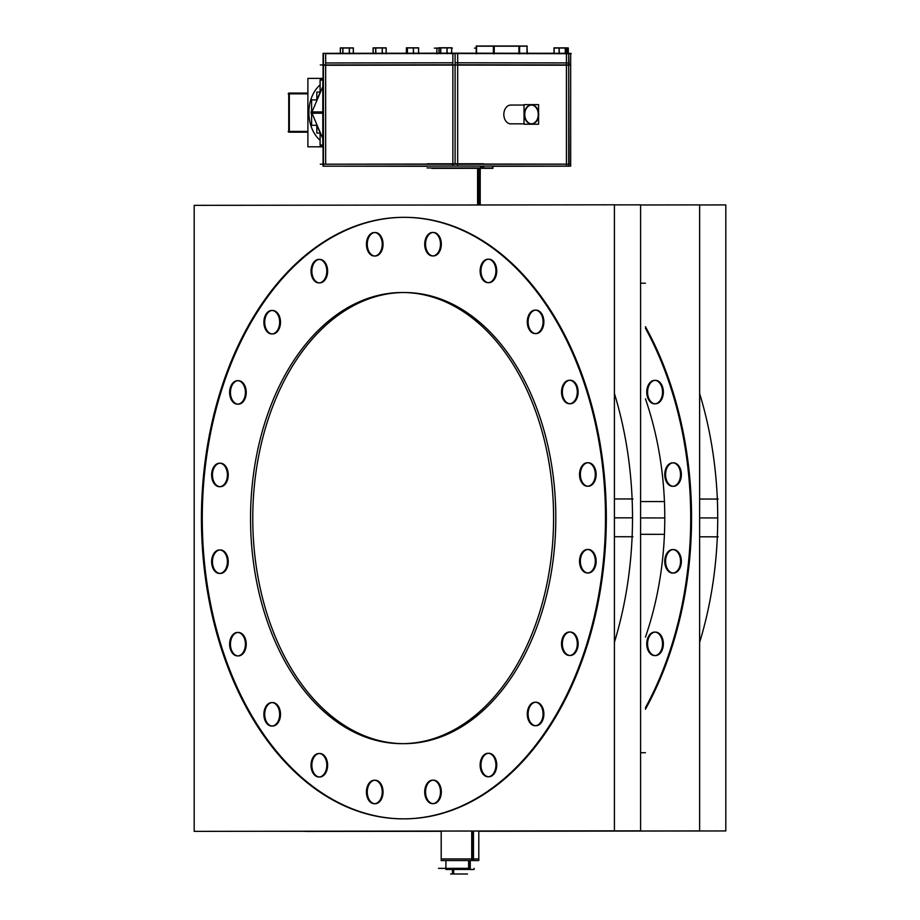 <?xml version="1.0" encoding="UTF-8"?>
<svg xmlns="http://www.w3.org/2000/svg" width="920" height="920" viewBox="0 0 920 920"><rect width="100%" height="100%" fill="white"/><g stroke="black" fill="none" stroke-linecap="round" stroke-linejoin="round"><path stroke-width="1.38" d="M469.464 868.342L438.472 868.353L445.901 868.365L445.901 860.545L445.901 869.469L451.386 869.481M474.099 860.579L478.803 860.568L478.803 831.059L478.803 858.935L441.197 858.946L441.197 831.116L441.197 860.568L445.901 860.579M645.438 637.146A260.912 175.26 -89.9 0 0 664.78 517.948A260.912 175.26 -89.9 0 0 645.438 398.808A260.912 175.26 -89.9 0 1 664.78 517.948L640.584 517.925L664.78 517.948A260.912 175.26 -89.9 0 0 645.438 398.808A260.912 175.26 -89.9 0 1 664.78 517.948A260.912 175.26 -89.9 0 1 645.438 637.146A260.912 175.26 -89.9 0 0 664.78 517.948A260.912 175.26 -89.9 0 1 645.438 637.146M614.41 642.298A300.759 202.032 -89.9 0 0 632.511 517.856A300.759 202.032 -89.9 0 0 614.41 393.449A300.759 202.032 -89.9 0 1 632.511 517.856L614.41 517.833L632.511 517.856A300.759 202.032 -89.9 0 0 614.41 393.449A300.759 202.032 -89.9 0 1 632.511 517.856A300.759 202.032 -89.9 0 1 614.41 642.298A300.759 202.032 -89.9 0 0 632.511 517.856A300.759 202.032 -89.9 0 1 614.41 642.298M404.616 217.327A300.759 202.032 90.1 0 1 606.326 517.822A300.759 202.032 90.1 0 1 403.983 818.857M403.558 818.857A300.759 202.032 90.1 0 1 202.273 518.351A300.759 202.032 90.1 0 1 404.202 217.327M220.328 573.447A11.753 7.889 -89.9 0 0 228.24 561.694A11.753 7.889 -89.9 0 0 220.363 549.953M219.937 549.964A11.753 7.889 -89.9 0 0 212.451 561.706A11.753 7.889 -89.9 0 0 219.914 573.436M238.337 655.925A11.753 7.889 -89.9 0 0 246.238 644.172A11.753 7.889 -89.9 0 0 238.361 632.431M237.946 632.442A11.753 7.889 -89.9 0 0 230.46 644.195A11.753 7.889 -89.9 0 0 237.923 655.914M272.584 726.064A11.753 7.889 -89.9 0 0 280.496 714.311A11.753 7.889 -89.9 0 0 272.619 702.569M272.193 702.581A11.753 7.889 -89.9 0 0 264.707 714.322A11.753 7.889 -89.9 0 0 272.17 726.053M319.734 776.997A11.753 7.889 -89.9 0 0 327.635 765.233A11.753 7.889 -89.9 0 0 319.757 753.491M319.343 753.514A11.753 7.889 -89.9 0 0 311.857 765.256A11.753 7.889 -89.9 0 0 319.32 776.974M375.153 803.723A11.753 7.889 -89.9 0 0 383.053 791.97A11.753 7.889 -89.9 0 0 375.176 780.229M374.762 780.252A11.753 7.889 -89.9 0 0 367.275 791.994A11.753 7.889 -89.9 0 0 374.739 803.712M433.423 803.654A11.753 7.889 -89.9 0 0 441.324 791.89A11.753 7.889 -89.9 0 0 433.447 780.16M433.032 780.171A11.753 7.889 -89.9 0 0 425.546 791.913A11.753 7.889 -89.9 0 0 433.009 803.631M488.842 776.779A11.753 7.889 -89.9 0 0 496.742 765.014A11.753 7.889 -89.9 0 0 488.865 753.273M488.451 753.296A11.753 7.889 -89.9 0 0 480.964 765.037A11.753 7.889 -89.9 0 0 488.428 776.756M535.981 725.719A11.753 7.889 -89.9 0 0 543.881 713.966A11.753 7.889 -89.9 0 0 536.003 702.224M535.589 702.247A11.753 7.889 -89.9 0 0 528.103 713.989A11.753 7.889 -89.9 0 0 535.566 725.707M570.227 655.5A11.753 7.889 -89.9 0 0 578.139 643.735A11.753 7.889 -89.9 0 0 570.262 632.005M569.837 632.017A11.753 7.889 -89.9 0 0 562.35 643.758A11.753 7.889 -89.9 0 0 569.813 655.477M588.236 572.976A11.753 7.889 -89.9 0 0 596.148 561.212A11.753 7.889 -89.9 0 0 588.259 549.481M587.846 549.493A11.753 7.889 -89.9 0 0 580.359 561.234A11.753 7.889 -89.9 0 0 587.822 572.953M588.236 486.22A11.753 7.889 -89.9 0 0 596.148 474.467A11.753 7.889 -89.9 0 0 588.259 462.725M587.846 462.748A11.753 7.889 -89.9 0 0 580.359 474.49A11.753 7.889 -89.9 0 0 587.822 486.208M570.227 403.742A11.753 7.889 -89.9 0 0 578.139 391.989A11.753 7.889 -89.9 0 0 570.262 380.247M569.837 380.259A11.753 7.889 -89.9 0 0 562.35 392.012A11.753 7.889 -89.9 0 0 569.813 403.73M535.981 333.603A11.753 7.889 -89.9 0 0 543.881 321.85A11.753 7.889 -89.9 0 0 536.003 310.109M535.589 310.132A11.753 7.889 -89.9 0 0 528.103 321.873A11.753 7.889 -89.9 0 0 535.566 333.592M488.842 282.681A11.753 7.889 -89.9 0 0 496.742 270.917A11.753 7.889 -89.9 0 0 488.865 259.187M488.451 259.198A11.753 7.889 -89.9 0 0 480.964 270.94A11.753 7.889 -89.9 0 0 488.428 282.658M433.423 255.944A11.753 7.889 -89.9 0 0 441.324 244.191A11.753 7.889 -89.9 0 0 433.447 232.449M433.032 232.461A11.753 7.889 -89.9 0 0 425.546 244.202A11.753 7.889 -89.9 0 0 433.009 255.933M375.153 256.024A11.753 7.889 -89.9 0 0 383.053 244.26A11.753 7.889 -89.9 0 0 375.176 232.518M374.762 232.541A11.753 7.889 -89.9 0 0 367.275 244.283A11.753 7.889 -89.9 0 0 374.739 256.002M319.734 282.9A11.753 7.889 -89.9 0 0 327.635 271.135A11.753 7.889 -89.9 0 0 319.757 259.405M319.343 259.417A11.753 7.889 -89.9 0 0 311.857 271.158A11.753 7.889 -89.9 0 0 319.32 282.877M272.584 333.948A11.753 7.889 -89.9 0 0 280.496 322.195A11.753 7.889 -89.9 0 0 272.619 310.454M272.193 310.466A11.753 7.889 -89.9 0 0 264.707 322.207A11.753 7.889 -89.9 0 0 272.17 333.937M238.337 404.179A11.753 7.889 -89.9 0 0 246.238 392.414A11.753 7.889 -89.9 0 0 238.361 380.673M237.946 380.696A11.753 7.889 -89.9 0 0 230.46 392.437A11.753 7.889 -89.9 0 0 237.923 404.156M220.328 486.703A11.753 7.889 -89.9 0 0 228.24 474.938A11.753 7.889 -89.9 0 0 220.363 463.209M219.937 463.22A11.753 7.889 -89.9 0 0 212.451 474.961A11.753 7.889 -89.9 0 0 219.914 486.68M404.053 743.659A225.572 151.524 -89.9 0 0 555.818 517.891A225.572 151.524 -89.9 0 0 404.535 292.514M403.42 292.525A225.572 151.524 -89.9 0 0 252.77 518.282A225.572 151.524 -89.9 0 0 402.948 743.659M699.637 642.39A300.759 202.032 -89.9 0 0 717.726 517.948A300.759 202.032 -89.9 0 0 699.637 393.541A300.759 202.032 -89.9 0 1 717.726 517.948L699.637 517.925L717.726 517.948A300.759 202.032 -89.9 0 0 699.637 393.541A300.759 202.032 -89.9 0 1 717.726 517.948A300.759 202.032 -89.9 0 1 699.637 642.39A300.759 202.032 -89.9 0 0 717.726 517.948A300.759 202.032 -89.9 0 1 699.637 642.39M691.553 517.914A300.759 202.032 90.1 0 1 645.438 709.251A300.759 202.032 90.1 0 0 691.553 517.914A300.759 202.032 90.1 0 1 645.438 709.251A300.759 202.032 90.1 0 0 691.553 517.914A300.759 202.032 90.1 0 0 645.438 326.703A300.759 202.032 90.1 0 1 691.553 517.914A300.759 202.032 90.1 0 0 645.438 326.703A300.759 202.032 90.1 0 1 691.553 517.914M655.063 632.109A11.753 7.889 -89.9 0 0 647.577 643.851A11.753 7.889 -89.9 0 0 655.04 655.569M655.454 655.592A11.753 7.889 -89.9 0 0 663.366 643.827A11.753 7.889 -89.9 0 0 655.477 632.097M673.072 549.585A11.753 7.889 -89.9 0 0 665.585 561.327A11.753 7.889 -89.9 0 0 673.049 573.045M673.463 573.068A11.753 7.889 -89.9 0 0 681.363 561.303A11.753 7.889 -89.9 0 0 673.486 549.562M673.072 462.829A11.753 7.889 -89.9 0 0 665.585 474.582A11.753 7.889 -89.9 0 0 673.049 486.3M673.463 486.312A11.753 7.889 -89.9 0 0 681.363 474.559A11.753 7.889 -89.9 0 0 673.486 462.817M655.063 380.351A11.753 7.889 -89.9 0 0 647.577 392.092A11.753 7.889 -89.9 0 0 655.04 403.822M655.454 403.834A11.753 7.889 -89.9 0 0 663.366 392.081A11.753 7.889 -89.9 0 0 655.477 380.339M531.288 105.029A9.395 6.957 89.9 0 0 524.342 114.436A9.395 6.957 89.9 0 0 531.311 123.832A9.395 6.957 89.9 0 0 531.323 123.832A9.395 6.957 89.9 0 1 524.342 114.425A9.395 6.957 89.9 0 1 531.311 105.029A9.395 6.957 89.9 0 0 524.342 114.425A9.395 6.957 89.9 0 0 531.311 123.832A9.395 6.957 89.9 0 1 524.342 114.425A9.395 6.957 89.9 0 1 531.311 105.029A9.395 6.957 89.9 0 1 531.702 105.029A9.395 6.957 89.9 0 0 524.756 114.448A9.395 6.957 89.9 0 0 531.726 123.832A9.395 6.957 89.9 0 0 532.151 123.809M510.784 123.855A9.395 6.957 -90.1 0 1 503.826 114.459A9.395 6.957 -90.1 0 1 510.772 105.064A9.395 6.957 -90.1 0 0 503.826 114.448A9.395 6.957 -90.1 0 0 510.784 123.855A9.395 6.957 -90.1 0 1 510.784 123.855A9.395 6.957 -90.1 0 1 503.826 114.448A9.395 6.957 -90.1 0 1 510.784 105.064A9.395 6.957 -90.1 0 0 503.826 114.448A9.395 6.957 -90.1 0 0 510.784 123.855L524.032 123.843M531.518 123.832A9.395 6.957 89.9 0 0 538.269 114.425A9.395 6.957 89.9 0 0 531.495 105.041A9.395 6.957 89.9 0 1 538.269 114.425A9.395 6.957 89.9 0 1 531.518 123.832A9.395 6.957 89.9 0 0 538.269 114.425A9.395 6.957 89.9 0 0 531.495 105.041A9.395 6.957 89.9 0 1 538.269 114.425A9.395 6.957 89.9 0 1 531.518 123.832M566.433 64.894L457.677 64.779M427.098 164.185L437.909 164.208M452.858 53.498L325.657 53.659L452.858 53.498L325.657 53.659L325.657 64.941L452.858 64.779L325.657 64.941L325.657 164.185M568.721 64.952L569.089 164.139M483.586 167.923L427.098 167.946L482.091 167.911L431.802 167.969L482.091 167.911L482.091 166.037L482.091 167.911M569.089 64.894L568.721 53.624L571.24 53.67M566.433 53.613L457.677 53.498M518.938 46.161L494.235 46.149M493.384 46.149L476.572 46.172L476.572 53.199L476.572 46.172L493.384 46.149L476.572 46.172L476.572 53.199M526.987 53.245L526.987 46.184L526.987 53.245L526.987 46.184L519.604 46.161M322.805 86.675L320.424 92.241A32.901 24.369 89.9 0 0 316.94 100.383L311.995 111.929M311.995 113.24L316.94 124.798A32.901 24.369 89.9 0 0 320.424 132.94L322.805 138.517M320.103 84.916A32.901 24.369 89.9 0 0 320.103 140.311A32.901 24.369 89.9 0 1 320.103 84.916A32.901 24.369 89.9 0 0 320.103 140.311A32.901 24.369 89.9 0 1 320.103 84.916M289.34 131.445L289.34 93.851L307.889 93.828L289.34 93.851L289.34 131.445L307.889 131.422L288.178 131.445L288.742 132.192L288.742 93.093L288.178 93.851L307.889 93.828L289.34 93.851L289.34 131.445L307.889 131.422M436.897 53.199L436.897 48.139L436.897 53.199L436.897 48.139L438.921 48.127L434.332 48.139L436.827 48.139M342.976 48.012L349.312 48.001M342.792 48.012L340.365 48.012L342.792 48.012L340.365 48.012L340.365 53.325M353.291 53.302L353.291 48.012L349.519 48.012L353.291 48.012L353.291 53.302L353.291 48.012L349.519 48.012M386.124 53.268L386.124 47.966L382.398 47.966L386.124 47.966L386.124 53.268L386.124 47.966L382.398 47.966M375.854 47.966L382.191 47.966M373.186 53.279L373.186 47.966L373.186 53.279L373.186 47.966L375.671 47.966M413.586 47.92L418.554 47.92L413.586 47.92L418.554 47.92L418.554 53.222M407.422 47.92L413.367 47.92M406.421 53.233L406.421 47.932L406.421 53.233L406.421 47.932L407.284 47.92M439.012 53.199L439.012 47.886L439.012 53.199L439.012 47.886L440.634 47.886M451.628 53.176L451.628 47.886L447.2 47.874L451.628 47.886L451.628 53.176L451.628 47.886L447.2 47.874M440.795 47.886L446.982 47.874M554.116 53.279L554.116 47.978L554.116 53.279L554.116 47.978L559.096 47.978M566.237 53.291L566.237 47.989L565.397 47.978L566.237 47.989L566.237 53.291L566.237 47.989L565.397 47.978M559.325 47.978L565.259 47.978L565.271 53.291L565.271 47.978L559.325 47.978L565.259 47.978M568.18 53.291L568.18 48.035L567.341 48.024L568.18 48.035L568.18 53.291L568.18 48.035L567.341 48.024M554.012 48.024L567.203 48.024M445.901 869.469L470.269 869.457L470.269 860.545M467.532 869.492L474.099 869.469L468.613 869.457L468.613 860.545M478.803 858.958L441.197 858.958M441.197 860.568L473.478 860.545L473.478 831.07M478.803 860.568L471.73 860.545L471.73 831.07M640.584 501.549L664.435 501.572M640.584 534.313L664.435 534.336M614.41 204.873L640.584 204.838L640.584 830.852L220.363 831.335M201.836 499.468A300.759 202.032 -89.9 0 0 403.144 818.857A300.759 202.032 -89.9 0 0 605.095 498.939M614.41 498.95L632.937 498.973M614.41 536.716L632.937 536.74M605.095 536.716A300.759 202.032 -89.9 0 0 403.788 217.327A300.759 202.032 -89.9 0 0 201.836 537.234M614.41 204.803L614.41 830.829L194.189 831.369L194.189 205.344L614.41 204.803M227.367 560.567A11.753 7.889 90.1 0 1 219.5 573.447A11.753 7.889 90.1 0 1 211.657 560.591M211.657 562.833A11.753 7.889 90.1 0 1 219.523 549.953A11.753 7.889 90.1 0 1 227.367 562.81M245.375 643.045A11.753 7.889 90.1 0 1 237.509 655.925A11.753 7.889 90.1 0 1 229.666 643.068M229.666 645.311A11.753 7.889 90.1 0 1 237.532 632.431A11.753 7.889 90.1 0 1 245.375 645.288M279.623 713.184A11.753 7.889 90.1 0 1 271.756 726.064A11.753 7.889 90.1 0 1 263.913 713.207M263.913 715.449A11.753 7.889 90.1 0 1 271.779 702.569A11.753 7.889 90.1 0 1 279.623 715.426M326.772 764.117A11.753 7.889 90.1 0 1 318.895 776.997A11.753 7.889 90.1 0 1 311.052 764.129M311.052 766.371A11.753 7.889 90.1 0 1 318.929 753.491A11.753 7.889 90.1 0 1 326.772 766.36M382.191 790.843A11.753 7.889 90.1 0 1 374.313 803.723A11.753 7.889 90.1 0 1 366.471 790.866M366.471 793.109A11.753 7.889 90.1 0 1 374.348 780.229A11.753 7.889 90.1 0 1 382.191 793.086M440.461 790.774A11.753 7.889 90.1 0 1 432.584 803.654A11.753 7.889 90.1 0 1 424.741 790.797M424.741 793.04A11.753 7.889 90.1 0 1 432.618 780.16A11.753 7.889 90.1 0 1 440.461 793.017M495.88 763.899A11.753 7.889 90.1 0 1 488.002 776.779A11.753 7.889 90.1 0 1 480.159 763.91M480.159 766.153A11.753 7.889 90.1 0 1 488.037 753.273A11.753 7.889 90.1 0 1 495.88 766.13M543.018 712.839A11.753 7.889 90.1 0 1 535.153 725.719A11.753 7.889 90.1 0 1 527.309 712.862M527.309 715.105A11.753 7.889 90.1 0 1 535.175 702.224A11.753 7.889 90.1 0 1 543.018 715.081M577.265 642.62A11.753 7.889 90.1 0 1 569.399 655.5A11.753 7.889 90.1 0 1 561.556 642.643M561.556 644.885A11.753 7.889 90.1 0 1 569.422 632.005A11.753 7.889 90.1 0 1 577.265 644.862M595.274 560.096A11.753 7.889 90.1 0 1 587.409 572.976A11.753 7.889 90.1 0 1 579.566 560.107M579.566 562.35A11.753 7.889 90.1 0 1 587.431 549.47A11.753 7.889 90.1 0 1 595.274 562.338M595.274 473.34A11.753 7.889 90.1 0 1 587.409 486.22A11.753 7.889 90.1 0 1 579.566 473.363M579.566 475.605A11.753 7.889 90.1 0 1 587.431 462.725A11.753 7.889 90.1 0 1 595.274 475.582M577.265 390.862A11.753 7.889 90.1 0 1 569.399 403.742A11.753 7.889 90.1 0 1 561.556 390.885M561.556 393.127A11.753 7.889 90.1 0 1 569.422 380.247A11.753 7.889 90.1 0 1 577.265 393.104M543.018 320.723A11.753 7.889 90.1 0 1 535.153 333.603A11.753 7.889 90.1 0 1 527.309 320.747M527.309 322.989A11.753 7.889 90.1 0 1 535.175 310.109A11.753 7.889 90.1 0 1 543.018 322.966M495.88 269.801A11.753 7.889 90.1 0 1 488.002 282.681A11.753 7.889 90.1 0 1 480.159 269.825M480.159 272.067A11.753 7.889 90.1 0 1 488.037 259.187A11.753 7.889 90.1 0 1 495.88 272.044M440.461 243.064A11.753 7.889 90.1 0 1 432.584 255.944A11.753 7.889 90.1 0 1 424.741 243.087M424.741 245.329A11.753 7.889 90.1 0 1 432.618 232.449A11.753 7.889 90.1 0 1 440.461 245.306M382.191 243.144A11.753 7.889 90.1 0 1 374.313 256.024A11.753 7.889 90.1 0 1 366.471 243.156M366.471 245.398A11.753 7.889 90.1 0 1 374.348 232.518A11.753 7.889 90.1 0 1 382.191 245.387M326.772 270.02A11.753 7.889 90.1 0 1 318.895 282.9A11.753 7.889 90.1 0 1 311.052 270.043M311.052 272.286A11.753 7.889 90.1 0 1 318.929 259.405A11.753 7.889 90.1 0 1 326.772 272.262M279.623 321.068A11.753 7.889 90.1 0 1 271.756 333.948A11.753 7.889 90.1 0 1 263.913 321.091M263.913 323.334A11.753 7.889 90.1 0 1 271.779 310.454A11.753 7.889 90.1 0 1 279.623 323.311M245.375 391.299A11.753 7.889 90.1 0 1 237.509 404.179A11.753 7.889 90.1 0 1 229.666 391.31M229.666 393.553A11.753 7.889 90.1 0 1 237.532 380.673A11.753 7.889 90.1 0 1 245.375 393.541M227.367 473.823A11.753 7.889 90.1 0 1 219.5 486.703A11.753 7.889 90.1 0 1 211.657 473.846M211.657 476.077A11.753 7.889 90.1 0 1 219.523 463.197A11.753 7.889 90.1 0 1 227.367 476.065M250.849 504.114A225.572 151.524 -89.9 0 0 401.833 743.659A225.572 151.524 -89.9 0 0 553.288 503.723M553.288 532.059A225.572 151.524 -89.9 0 0 402.304 292.514A225.572 151.524 -89.9 0 0 250.849 532.45M441.197 831.312L305.589 831.427M478.803 831.266L725.811 830.944L725.811 204.93L699.637 204.953M645.438 707.733A300.759 202.032 -89.9 0 0 690.322 499.031M699.637 499.042L718.163 499.065M699.637 536.808L718.163 536.832M690.322 536.797A300.759 202.032 -89.9 0 0 645.438 328.221M640.584 204.976L699.637 204.895L699.637 830.921L478.803 831.208M279.415 831.323L441.197 831.255M646.783 644.966A11.753 7.889 90.1 0 1 654.649 632.086A11.753 7.889 90.1 0 1 662.492 644.955M662.492 642.712A11.753 7.889 90.1 0 1 654.626 655.592A11.753 7.889 90.1 0 1 646.783 642.735M664.792 562.442A11.753 7.889 90.1 0 1 672.658 549.562A11.753 7.889 90.1 0 1 680.501 562.43M680.501 560.188A11.753 7.889 90.1 0 1 672.635 573.068A11.753 7.889 90.1 0 1 664.792 560.199M664.792 475.697A11.753 7.889 90.1 0 1 672.658 462.817A11.753 7.889 90.1 0 1 680.501 475.674M680.501 473.432A11.753 7.889 90.1 0 1 672.635 486.312A11.753 7.889 90.1 0 1 664.792 473.455M646.783 393.219A11.753 7.889 90.1 0 1 654.649 380.339A11.753 7.889 90.1 0 1 662.492 393.197M662.492 390.954A11.753 7.889 90.1 0 1 654.626 403.834A11.753 7.889 90.1 0 1 646.783 390.977M457.93 167.9L492.901 167.958M477.595 204.987L477.595 168.314M480.217 204.976L480.217 168.314M640.584 283.222L645.438 283.21M640.584 752.732L645.438 752.732M532.151 105.052A9.395 6.957 89.9 0 0 531.702 105.029A9.395 6.957 89.9 0 1 538.683 114.425A9.395 6.957 89.9 0 1 531.726 123.832A9.395 6.957 89.9 0 1 531.277 123.809M538.579 116.046L538.579 124.234L524.032 124.223L524.032 104.627L538.579 104.65L538.579 112.838M524.032 123.82L509.944 123.843M510.772 105.064L509.944 105.075M566.49 62.905L568.721 62.916L568.721 166.129L452.858 166.014L452.858 62.79L325.657 62.962M569.135 166.198L566.433 166.129L566.433 62.905L457.677 62.79L457.677 166.014L323.07 166.186L323.07 164.197L320.286 164.197L570.664 164.208M323.07 164.197L323.07 64.941L320.286 64.941L323.07 64.941L323.438 62.962L323.438 166.175L427.098 166.29M570.664 64.963L320.286 64.941L570.664 64.963M492.901 166.29L570.664 166.186L570.664 62.974M457.677 62.79L455.089 62.79M321.264 144.957L323.07 145.429M322.805 78.752L322.805 146.326M323.07 79.649L321.264 80.12M492.901 167.923L492.901 166.048L492.901 168.337L480.527 168.314L480.527 166.037M431.802 168.36L483.586 168.314L483.586 166.048M483.586 163.76L427.098 163.794M323.438 65.262L323.438 53.337L457.677 53.164L457.677 65.09L323.07 65.274L323.07 53.348L570.664 53.682M566.433 65.216L566.433 53.291L568.721 53.291L568.721 65.216L457.677 65.101M568.721 53.348L570.664 53.348L570.664 65.274M566.433 53.291L457.677 53.176M452.858 65.101L452.858 53.176M527.137 46.034L518.938 46.011L519.604 46.011L519.604 53.831M519.604 46.011L493.384 46L493.384 53.82M494.235 53.82L494.235 46L493.384 46M476.226 46.195L527.332 46.184M494.235 46L476.226 46.023L476.226 53.843M476.41 53.843L476.226 46.023M527.332 53.854L526.987 46.034M518.938 46.011L518.938 53.831M322.805 111.918L310.983 111.929M322.805 113.218L310.983 113.24M317.055 125.292L311.592 125.281L311.592 99.889L317.055 99.889M320.539 92.08L316.825 92.08L316.825 100.544M322.517 79.798L320.103 79.787L320.103 92.483M322.805 145.394L320.103 145.394L320.103 132.698M320.539 133.101L316.825 133.101L316.825 124.637M323.07 146.82L307.889 146.809L307.889 78.384L323.07 78.395M307.889 93.07L288.776 93.093L288.742 132.192L307.889 132.169L288.776 132.192M476.226 48.127L474.524 48.127L476.226 48.127M439.622 48.012L436.85 48.024L436.827 53.889M451.72 48.139L452.421 48.139L451.72 48.139M349.312 53.762L349.312 47.897L349.519 53.762M349.519 47.897L342.792 47.897L342.792 53.762M342.976 53.762L342.792 47.897M342.976 47.897L340.308 47.897L340.285 53.762M353.349 53.762L353.291 47.897M353.372 53.762L353.349 47.897M353.372 47.897L349.312 47.897M353.372 48.024L340.285 48.012M386.124 47.863L386.181 53.728M386.181 47.863L386.204 53.728M386.204 47.863L382.191 47.851L382.191 53.716M382.398 53.716L382.191 47.851M382.398 47.851L375.671 47.851L375.671 53.716M375.854 53.716L375.671 47.851M375.854 47.851L373.186 47.863M373.106 53.728L373.106 47.863M386.204 47.966L373.106 47.978M417.553 47.817L418.577 47.817L418.577 53.682M418.577 47.817L418.657 53.682M418.657 47.817L413.367 47.805L413.367 53.67M413.586 53.67L413.367 47.805M407.284 53.67L407.284 47.817L413.586 47.805M407.422 53.67L407.422 47.805L406.398 47.817L407.422 47.805M406.318 53.682L406.421 47.817M418.657 47.932L406.318 47.932M439.012 47.771L438.921 53.636M451.628 47.771L451.662 53.636M451.72 53.636L451.662 47.771M446.982 53.636L446.982 47.771L451.72 47.771M447.2 53.636L446.982 47.771M440.634 53.636L440.634 47.771L447.2 47.771M440.795 53.636L440.634 47.771M440.795 47.771L438.978 47.771M451.72 47.886L438.921 47.886M559.096 53.728L559.096 47.863L559.325 53.728M559.325 47.863L554.012 47.863L554.012 53.728M554.104 53.728L554.012 47.863M554.104 47.863L555.093 47.874M566.329 53.739L566.329 47.874L565.259 47.863L565.259 53.728M566.248 47.874L559.096 47.863M565.397 53.728L565.397 47.863M568.284 53.785L568.284 47.978M567.203 53.774L567.203 47.909L566.329 47.909M567.203 47.978L568.203 47.92L567.203 47.909M567.341 53.774L567.226 47.909M568.284 48.035L566.329 48.024M467.532 874L450.604 873.988L453.675 873.977L453.675 869.457M466.325 874L452.467 873.988L452.467 869.457M469.464 860.545L469.464 868.331L469.464 860.545M472.627 858.935L472.627 831.07L472.627 858.935L445.901 858.969M606.326 517.822A300.759 202.032 90.1 0 1 404.294 818.857A300.759 202.032 90.1 0 1 202.273 518.351A300.759 202.032 90.1 0 1 404.294 217.327A300.759 202.032 90.1 0 1 606.326 517.822A300.759 202.032 90.1 0 1 404.294 818.857A300.759 202.032 90.1 0 1 202.273 518.351A300.759 202.032 90.1 0 1 404.294 217.327A300.759 202.032 90.1 0 1 606.326 517.822A300.759 202.032 90.1 0 1 404.294 818.857A300.759 202.032 90.1 0 1 202.273 518.351A300.759 202.032 90.1 0 1 404.294 217.327A300.759 202.032 90.1 0 1 606.326 517.822M212.451 561.706A11.753 7.889 -89.9 0 0 220.34 573.447A11.753 7.889 -89.9 0 0 228.24 561.694A11.753 7.889 -89.9 0 0 220.34 549.953A11.753 7.889 -89.9 0 0 212.451 561.706A11.753 7.889 -89.9 0 0 220.34 573.447A11.753 7.889 -89.9 0 0 228.24 561.694A11.753 7.889 -89.9 0 0 220.34 549.953A11.753 7.889 -89.9 0 0 212.451 561.706A11.753 7.889 -89.9 0 0 220.34 573.447A11.753 7.889 -89.9 0 0 228.24 561.694A11.753 7.889 -89.9 0 0 220.34 549.953A11.753 7.889 -89.9 0 0 212.451 561.706M230.46 644.195A11.753 7.889 -89.9 0 0 238.349 655.925A11.753 7.889 -89.9 0 0 246.238 644.172A11.753 7.889 -89.9 0 0 238.349 632.431A11.753 7.889 -89.9 0 0 230.46 644.195A11.753 7.889 -89.9 0 0 238.349 655.925A11.753 7.889 -89.9 0 0 246.238 644.172A11.753 7.889 -89.9 0 0 238.349 632.431A11.753 7.889 -89.9 0 0 230.46 644.195A11.753 7.889 -89.9 0 0 238.349 655.925A11.753 7.889 -89.9 0 0 246.238 644.172A11.753 7.889 -89.9 0 0 238.349 632.431A11.753 7.889 -89.9 0 0 230.46 644.195M264.707 714.322A11.753 7.889 -89.9 0 0 272.608 726.064A11.753 7.889 -89.9 0 0 280.496 714.311A11.753 7.889 -89.9 0 0 272.608 702.569A11.753 7.889 -89.9 0 0 264.707 714.322A11.753 7.889 -89.9 0 0 272.608 726.064A11.753 7.889 -89.9 0 0 280.496 714.311A11.753 7.889 -89.9 0 0 272.608 702.569A11.753 7.889 -89.9 0 0 264.707 714.322A11.753 7.889 -89.9 0 0 272.608 726.064A11.753 7.889 -89.9 0 0 280.496 714.311A11.753 7.889 -89.9 0 0 272.608 702.569A11.753 7.889 -89.9 0 0 264.707 714.322M311.857 765.256A11.753 7.889 -89.9 0 0 319.746 776.997A11.753 7.889 -89.9 0 0 327.635 765.233A11.753 7.889 -89.9 0 0 319.746 753.491A11.753 7.889 -89.9 0 0 311.857 765.256A11.753 7.889 -89.9 0 0 319.746 776.997A11.753 7.889 -89.9 0 0 327.635 765.233A11.753 7.889 -89.9 0 0 319.746 753.491A11.753 7.889 -89.9 0 0 311.857 765.256A11.753 7.889 -89.9 0 0 319.746 776.997A11.753 7.889 -89.9 0 0 327.635 765.233A11.753 7.889 -89.9 0 0 319.746 753.491A11.753 7.889 -89.9 0 0 311.857 765.256M367.275 791.994A11.753 7.889 -89.9 0 0 375.164 803.723A11.753 7.889 -89.9 0 0 383.053 791.97A11.753 7.889 -89.9 0 0 375.164 780.229A11.753 7.889 -89.9 0 0 367.275 791.994A11.753 7.889 -89.9 0 0 375.164 803.723A11.753 7.889 -89.9 0 0 383.053 791.97A11.753 7.889 -89.9 0 0 375.164 780.229A11.753 7.889 -89.9 0 0 367.275 791.994A11.753 7.889 -89.9 0 0 375.164 803.723A11.753 7.889 -89.9 0 0 383.053 791.97A11.753 7.889 -89.9 0 0 375.164 780.229A11.753 7.889 -89.9 0 0 367.275 791.994M425.546 791.913A11.753 7.889 -89.9 0 0 433.435 803.654A11.753 7.889 -89.9 0 0 441.324 791.89A11.753 7.889 -89.9 0 0 433.435 780.16A11.753 7.889 -89.9 0 0 425.546 791.913A11.753 7.889 -89.9 0 0 433.435 803.654A11.753 7.889 -89.9 0 0 441.324 791.89A11.753 7.889 -89.9 0 0 433.435 780.16A11.753 7.889 -89.9 0 0 425.546 791.913A11.753 7.889 -89.9 0 0 433.435 803.654A11.753 7.889 -89.9 0 0 441.324 791.89A11.753 7.889 -89.9 0 0 433.435 780.16A11.753 7.889 -89.9 0 0 425.546 791.913M480.964 765.037A11.753 7.889 -89.9 0 0 488.853 776.779A11.753 7.889 -89.9 0 0 496.742 765.014A11.753 7.889 -89.9 0 0 488.853 753.273A11.753 7.889 -89.9 0 0 480.964 765.037A11.753 7.889 -89.9 0 0 488.853 776.779A11.753 7.889 -89.9 0 0 496.742 765.014A11.753 7.889 -89.9 0 0 488.853 753.273A11.753 7.889 -89.9 0 0 480.964 765.037A11.753 7.889 -89.9 0 0 488.853 776.779A11.753 7.889 -89.9 0 0 496.742 765.014A11.753 7.889 -89.9 0 0 488.853 753.273A11.753 7.889 -89.9 0 0 480.964 765.037M528.103 713.989A11.753 7.889 -89.9 0 0 535.992 725.719A11.753 7.889 -89.9 0 0 543.881 713.966A11.753 7.889 -89.9 0 0 535.992 702.224A11.753 7.889 -89.9 0 0 528.103 713.989A11.753 7.889 -89.9 0 0 535.992 725.719A11.753 7.889 -89.9 0 0 543.881 713.966A11.753 7.889 -89.9 0 0 535.992 702.224A11.753 7.889 -89.9 0 0 528.103 713.989A11.753 7.889 -89.9 0 0 535.992 725.719A11.753 7.889 -89.9 0 0 543.881 713.966A11.753 7.889 -89.9 0 0 535.992 702.224A11.753 7.889 -89.9 0 0 528.103 713.989M562.35 643.758A11.753 7.889 -89.9 0 0 570.239 655.5A11.753 7.889 -89.9 0 0 578.139 643.735A11.753 7.889 -89.9 0 0 570.239 632.005A11.753 7.889 -89.9 0 0 562.35 643.758A11.753 7.889 -89.9 0 0 570.239 655.5A11.753 7.889 -89.9 0 0 578.139 643.735A11.753 7.889 -89.9 0 0 570.239 632.005A11.753 7.889 -89.9 0 0 562.35 643.758A11.753 7.889 -89.9 0 0 570.239 655.5A11.753 7.889 -89.9 0 0 578.139 643.735A11.753 7.889 -89.9 0 0 570.239 632.005A11.753 7.889 -89.9 0 0 562.35 643.758M580.359 561.234A11.753 7.889 -89.9 0 0 588.248 572.976A11.753 7.889 -89.9 0 0 596.148 561.212A11.753 7.889 -89.9 0 0 588.248 549.481A11.753 7.889 -89.9 0 0 580.359 561.234A11.753 7.889 -89.9 0 0 588.248 572.976A11.753 7.889 -89.9 0 0 596.148 561.212A11.753 7.889 -89.9 0 0 588.248 549.481A11.753 7.889 -89.9 0 0 580.359 561.234A11.753 7.889 -89.9 0 0 588.248 572.976A11.753 7.889 -89.9 0 0 596.148 561.212A11.753 7.889 -89.9 0 0 588.248 549.481A11.753 7.889 -89.9 0 0 580.359 561.234M580.359 474.49A11.753 7.889 -89.9 0 0 588.248 486.22A11.753 7.889 -89.9 0 0 596.148 474.467A11.753 7.889 -89.9 0 0 588.248 462.725A11.753 7.889 -89.9 0 0 580.359 474.49A11.753 7.889 -89.9 0 0 588.248 486.22A11.753 7.889 -89.9 0 0 596.148 474.467A11.753 7.889 -89.9 0 0 588.248 462.725A11.753 7.889 -89.9 0 0 580.359 474.49A11.753 7.889 -89.9 0 0 588.248 486.22A11.753 7.889 -89.9 0 0 596.148 474.467A11.753 7.889 -89.9 0 0 588.248 462.725A11.753 7.889 -89.9 0 0 580.359 474.49M562.35 392.012A11.753 7.889 -89.9 0 0 570.239 403.742A11.753 7.889 -89.9 0 0 578.139 391.989A11.753 7.889 -89.9 0 0 570.239 380.247A11.753 7.889 -89.9 0 0 562.35 392.012A11.753 7.889 -89.9 0 0 570.239 403.742A11.753 7.889 -89.9 0 0 578.139 391.989A11.753 7.889 -89.9 0 0 570.239 380.247A11.753 7.889 -89.9 0 0 562.35 392.012A11.753 7.889 -89.9 0 0 570.239 403.742A11.753 7.889 -89.9 0 0 578.139 391.989A11.753 7.889 -89.9 0 0 570.239 380.247A11.753 7.889 -89.9 0 0 562.35 392.012M528.103 321.873A11.753 7.889 -89.9 0 0 535.992 333.603A11.753 7.889 -89.9 0 0 543.881 321.85A11.753 7.889 -89.9 0 0 535.992 310.109A11.753 7.889 -89.9 0 0 528.103 321.873A11.753 7.889 -89.9 0 0 535.992 333.603A11.753 7.889 -89.9 0 0 543.881 321.85A11.753 7.889 -89.9 0 0 535.992 310.109A11.753 7.889 -89.9 0 0 528.103 321.873A11.753 7.889 -89.9 0 0 535.992 333.603A11.753 7.889 -89.9 0 0 543.881 321.85A11.753 7.889 -89.9 0 0 535.992 310.109A11.753 7.889 -89.9 0 0 528.103 321.873M480.964 270.94A11.753 7.889 -89.9 0 0 488.853 282.681A11.753 7.889 -89.9 0 0 496.742 270.917A11.753 7.889 -89.9 0 0 488.853 259.187A11.753 7.889 -89.9 0 0 480.964 270.94A11.753 7.889 -89.9 0 0 488.853 282.681A11.753 7.889 -89.9 0 0 496.742 270.917A11.753 7.889 -89.9 0 0 488.853 259.187A11.753 7.889 -89.9 0 0 480.964 270.94A11.753 7.889 -89.9 0 0 488.853 282.681A11.753 7.889 -89.9 0 0 496.742 270.917A11.753 7.889 -89.9 0 0 488.853 259.187A11.753 7.889 -89.9 0 0 480.964 270.94M425.546 244.202A11.753 7.889 -89.9 0 0 433.435 255.944A11.753 7.889 -89.9 0 0 441.324 244.191A11.753 7.889 -89.9 0 0 433.435 232.449A11.753 7.889 -89.9 0 0 425.546 244.202A11.753 7.889 -89.9 0 0 433.435 255.944A11.753 7.889 -89.9 0 0 441.324 244.191A11.753 7.889 -89.9 0 0 433.435 232.449A11.753 7.889 -89.9 0 0 425.546 244.202A11.753 7.889 -89.9 0 0 433.435 255.944A11.753 7.889 -89.9 0 0 441.324 244.191A11.753 7.889 -89.9 0 0 433.435 232.449A11.753 7.889 -89.9 0 0 425.546 244.202M367.275 244.283A11.753 7.889 -89.9 0 0 375.164 256.024A11.753 7.889 -89.9 0 0 383.053 244.26A11.753 7.889 -89.9 0 0 375.164 232.518A11.753 7.889 -89.9 0 0 367.275 244.283A11.753 7.889 -89.9 0 0 375.164 256.024A11.753 7.889 -89.9 0 0 383.053 244.26A11.753 7.889 -89.9 0 0 375.164 232.518A11.753 7.889 -89.9 0 0 367.275 244.283A11.753 7.889 -89.9 0 0 375.164 256.024A11.753 7.889 -89.9 0 0 383.053 244.26A11.753 7.889 -89.9 0 0 375.164 232.518A11.753 7.889 -89.9 0 0 367.275 244.283M311.857 271.158A11.753 7.889 -89.9 0 0 319.746 282.9A11.753 7.889 -89.9 0 0 327.635 271.135A11.753 7.889 -89.9 0 0 319.746 259.405A11.753 7.889 -89.9 0 0 311.857 271.158A11.753 7.889 -89.9 0 0 319.746 282.9A11.753 7.889 -89.9 0 0 327.635 271.135A11.753 7.889 -89.9 0 0 319.746 259.405A11.753 7.889 -89.9 0 0 311.857 271.158A11.753 7.889 -89.9 0 0 319.746 282.9A11.753 7.889 -89.9 0 0 327.635 271.135A11.753 7.889 -89.9 0 0 319.746 259.405A11.753 7.889 -89.9 0 0 311.857 271.158M264.707 322.207A11.753 7.889 -89.9 0 0 272.608 333.948A11.753 7.889 -89.9 0 0 280.496 322.195A11.753 7.889 -89.9 0 0 272.608 310.454A11.753 7.889 -89.9 0 0 264.707 322.207A11.753 7.889 -89.9 0 0 272.608 333.948A11.753 7.889 -89.9 0 0 280.496 322.195A11.753 7.889 -89.9 0 0 272.608 310.454A11.753 7.889 -89.9 0 0 264.707 322.207A11.753 7.889 -89.9 0 0 272.608 333.948A11.753 7.889 -89.9 0 0 280.496 322.195A11.753 7.889 -89.9 0 0 272.608 310.454A11.753 7.889 -89.9 0 0 264.707 322.207M230.46 392.437A11.753 7.889 -89.9 0 0 238.349 404.179A11.753 7.889 -89.9 0 0 246.238 392.414A11.753 7.889 -89.9 0 0 238.349 380.673A11.753 7.889 -89.9 0 0 230.46 392.437A11.753 7.889 -89.9 0 0 238.349 404.179A11.753 7.889 -89.9 0 0 246.238 392.414A11.753 7.889 -89.9 0 0 238.349 380.673A11.753 7.889 -89.9 0 0 230.46 392.437A11.753 7.889 -89.9 0 0 238.349 404.179A11.753 7.889 -89.9 0 0 246.238 392.414A11.753 7.889 -89.9 0 0 238.349 380.673A11.753 7.889 -89.9 0 0 230.46 392.437M212.451 474.961A11.753 7.889 -89.9 0 0 220.34 486.703A11.753 7.889 -89.9 0 0 228.24 474.938A11.753 7.889 -89.9 0 0 220.34 463.209A11.753 7.889 -89.9 0 0 212.451 474.961A11.753 7.889 -89.9 0 0 220.34 486.703A11.753 7.889 -89.9 0 0 228.24 474.938A11.753 7.889 -89.9 0 0 220.34 463.209A11.753 7.889 -89.9 0 0 212.451 474.961A11.753 7.889 -89.9 0 0 220.34 486.703A11.753 7.889 -89.9 0 0 228.24 474.938A11.753 7.889 -89.9 0 0 220.34 463.209A11.753 7.889 -89.9 0 0 212.451 474.961M252.77 518.282A225.572 151.524 -89.9 0 0 404.294 743.659A225.572 151.524 -89.9 0 0 555.818 517.891A225.572 151.524 -89.9 0 0 404.294 292.514A225.572 151.524 -89.9 0 0 252.77 518.282A225.572 151.524 -89.9 0 0 404.294 743.659A225.572 151.524 -89.9 0 0 555.818 517.891A225.572 151.524 -89.9 0 0 404.294 292.514A225.572 151.524 -89.9 0 0 252.77 518.282A225.572 151.524 -89.9 0 0 404.294 743.659A225.572 151.524 -89.9 0 0 555.818 517.891A225.572 151.524 -89.9 0 0 404.294 292.514A225.572 151.524 -89.9 0 0 252.77 518.282M663.366 643.827A11.753 7.889 -89.9 0 0 655.466 632.097A11.753 7.889 -89.9 0 0 647.577 643.851A11.753 7.889 -89.9 0 0 655.466 655.592A11.753 7.889 -89.9 0 0 663.366 643.827A11.753 7.889 -89.9 0 0 655.466 632.097A11.753 7.889 -89.9 0 0 647.577 643.851A11.753 7.889 -89.9 0 0 655.466 655.592A11.753 7.889 -89.9 0 0 663.366 643.827A11.753 7.889 -89.9 0 0 655.466 632.097A11.753 7.889 -89.9 0 0 647.577 643.851A11.753 7.889 -89.9 0 0 655.466 655.592A11.753 7.889 -89.9 0 0 663.366 643.827M681.363 561.303A11.753 7.889 -89.9 0 0 673.474 549.562A11.753 7.889 -89.9 0 0 665.585 561.327A11.753 7.889 -89.9 0 0 673.474 573.068A11.753 7.889 -89.9 0 0 681.363 561.303A11.753 7.889 -89.9 0 0 673.474 549.562A11.753 7.889 -89.9 0 0 665.585 561.327A11.753 7.889 -89.9 0 0 673.474 573.068A11.753 7.889 -89.9 0 0 681.363 561.303A11.753 7.889 -89.9 0 0 673.474 549.562A11.753 7.889 -89.9 0 0 665.585 561.327A11.753 7.889 -89.9 0 0 673.474 573.068A11.753 7.889 -89.9 0 0 681.363 561.303M681.363 474.559A11.753 7.889 -89.9 0 0 673.474 462.817A11.753 7.889 -89.9 0 0 665.585 474.582A11.753 7.889 -89.9 0 0 673.474 486.312A11.753 7.889 -89.9 0 0 681.363 474.559A11.753 7.889 -89.9 0 0 673.474 462.817A11.753 7.889 -89.9 0 0 665.585 474.582A11.753 7.889 -89.9 0 0 673.474 486.312A11.753 7.889 -89.9 0 0 681.363 474.559A11.753 7.889 -89.9 0 0 673.474 462.817A11.753 7.889 -89.9 0 0 665.585 474.582A11.753 7.889 -89.9 0 0 673.474 486.312A11.753 7.889 -89.9 0 0 681.363 474.559M663.366 392.081A11.753 7.889 -89.9 0 0 655.466 380.339A11.753 7.889 -89.9 0 0 647.577 392.092A11.753 7.889 -89.9 0 0 655.466 403.834A11.753 7.889 -89.9 0 0 663.366 392.081A11.753 7.889 -89.9 0 0 655.466 380.339A11.753 7.889 -89.9 0 0 647.577 392.092A11.753 7.889 -89.9 0 0 655.466 403.834A11.753 7.889 -89.9 0 0 663.366 392.081A11.753 7.889 -89.9 0 0 655.466 380.339A11.753 7.889 -89.9 0 0 647.577 392.092A11.753 7.889 -89.9 0 0 655.466 403.834A11.753 7.889 -89.9 0 0 663.366 392.081M478.94 168.314L478.94 204.976L478.94 168.314M566.433 164.151L457.677 164.036L566.433 164.151M566.49 164.139L566.49 64.894L566.49 164.139M325.657 164.197L452.858 164.036L325.657 164.197M455.089 164.024L455.089 64.779L455.089 164.024M452.858 64.779L325.657 64.941L452.858 64.779L325.657 64.941L325.657 53.659L325.657 64.941M566.49 64.883L566.49 53.613L566.49 64.883M455.089 53.498L455.089 64.768L455.089 53.498M493.89 53.21L493.89 46.149L493.89 53.21M519.098 46.161L519.098 53.245L519.098 46.161M311.719 112.585L322.805 112.573L311.719 112.585M317.4 99.291L320.022 93.184L317.4 99.291M320.424 92.241A32.901 24.369 89.9 0 0 316.94 100.383A32.901 24.369 89.9 0 1 320.424 92.241M320.022 131.997L317.4 125.89L320.022 131.997M316.94 124.798A32.901 24.369 89.9 0 0 320.424 132.94A32.901 24.369 89.9 0 1 316.94 124.798M436.897 48.139L438.921 48.127L436.897 48.139M342.918 53.314L342.918 48.012L342.918 53.314M349.393 53.314L349.393 48.001L349.393 53.314M375.797 53.279L375.797 47.966L375.797 53.279M382.272 47.966L382.272 53.268L382.272 47.966M413.471 53.222L413.471 47.92L413.471 53.222M407.399 53.233L407.399 47.92L407.399 53.233M447.074 53.187L447.074 47.874L447.074 53.187M440.76 53.187L440.76 47.886L440.76 53.187M559.222 53.279L559.222 47.978L559.222 53.279M567.226 53.291L567.226 48.024L567.226 53.291M474.099 869.469L474.099 868.342M524.032 105.041L510.37 105.064L524.032 105.041"/></g></svg>
